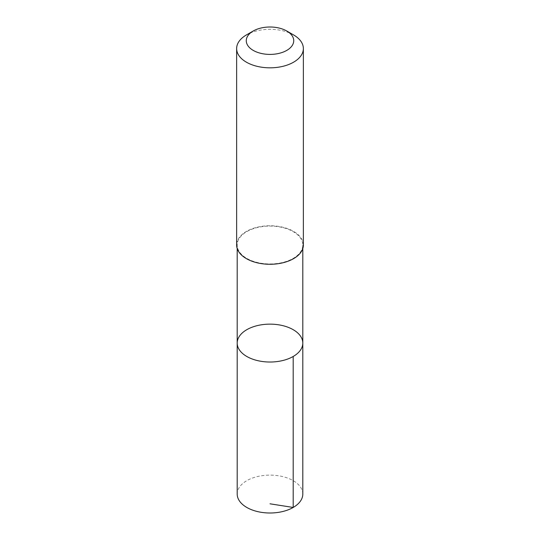<?xml version="1.0" encoding="UTF-8"?>
<svg xmlns="http://www.w3.org/2000/svg" width="540" height="540" viewBox="0 0 540 540"><rect width="100%" height="100%" fill="white"/><g stroke="black" fill="none" stroke-linecap="round" stroke-linejoin="round"><path stroke-width="0.41" stroke-dasharray="2.7 2.03" d="M302.805 494.06A32.805 18.941 0 0 0 286.261 477.61A32.805 18.941 0 0 0 237.195 494.06M286.261 228.569A32.805 18.941 0 0 0 237.195 245.012A32.805 18.941 0 0 0 253.739 261.461A32.805 18.941 0 0 0 302.805 245.012A32.805 18.941 0 0 0 286.261 228.569M237.195 343.082A32.805 18.941 180 0 1 286.261 326.632A32.805 18.941 180 0 1 302.805 343.082M303.365 245.012A33.365 19.265 0 0 0 270 225.754A33.365 19.265 0 0 0 236.635 245.012M293.591 34.945A33.365 19.265 0 0 0 246.409 34.945M237.195 245.012L237.195 248.535M302.805 245.012L302.805 248.535"/><path stroke-width="0.81" d="M286.261 326.632A32.805 18.941 180 0 1 302.805 343.082A32.805 18.941 180 0 1 270 362.023A32.805 18.941 180 0 1 237.195 343.082A32.805 18.941 180 0 1 286.261 326.632M237.195 494.06A32.805 18.941 0 0 0 253.739 510.509A32.805 18.941 0 0 0 302.805 494.06L302.805 343.082A32.805 18.941 180 0 1 270 362.023A32.805 18.941 180 0 1 237.195 343.082L237.195 494.06M253.22 31.016L246.409 34.945A33.365 19.265 0 0 0 236.635 48.566L236.635 245.012A33.365 19.265 0 0 0 253.463 261.745A33.365 19.265 0 0 0 303.365 245.012L303.365 48.566A33.365 19.265 0 0 0 293.591 34.945L286.781 31.016A23.733 13.703 0 0 0 253.22 31.016A23.733 13.703 0 0 0 258.235 52.603A23.733 13.703 0 0 0 288.866 49.019A23.733 13.703 0 0 0 286.781 31.016M236.635 48.566A33.365 19.265 0 0 0 253.463 65.293A33.365 19.265 0 0 0 303.365 48.566M270 503.807L293.2 507.452L293.193 356.474M237.195 248.535L237.195 343.082M302.805 248.535L302.805 343.082"/></g></svg>
